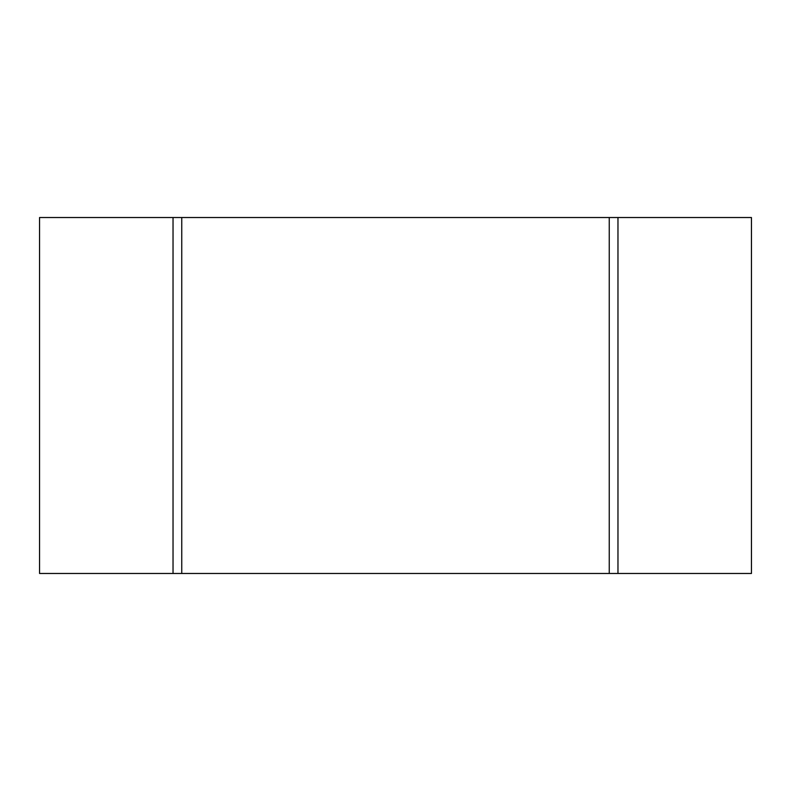 <?xml version="1.0" encoding="UTF-8"?>
<svg xmlns="http://www.w3.org/2000/svg" width="791" height="791" viewBox="0 0 791 791"><rect width="100%" height="100%" fill="white"/><g stroke="black" fill="none" stroke-linecap="round" stroke-linejoin="round"><path stroke-width="0.59" stroke-dasharray="3.96 2.97" d="M617.969 573.475L617.969 217.525L39.55 217.525L39.55 573.475L173.031 573.475L173.031 217.525L173.031 573.475L751.45 573.475L751.45 217.525L617.969 217.525L617.969 573.475"/><path stroke-width="1.19" d="M617.969 573.475L751.45 573.475L751.45 217.525L39.55 217.525L39.55 573.475L617.969 573.475L617.969 217.525M173.031 573.475L173.031 217.525M181.752 573.475L181.752 217.525M609.248 573.475L609.248 217.525"/></g></svg>
